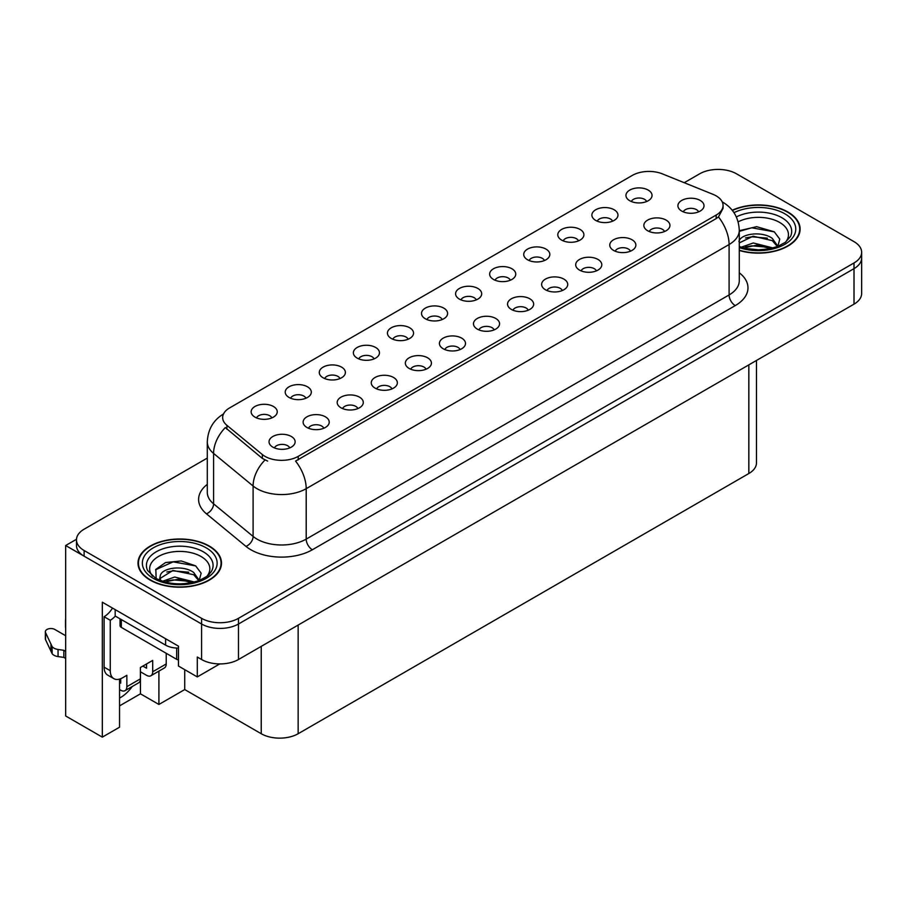 <?xml version="1.0" encoding="UTF-8"?>
<svg xmlns="http://www.w3.org/2000/svg" width="907" height="907" viewBox="0 0 907 907"><rect width="100%" height="100%" fill="white"/><g stroke="black" fill="none" stroke-linecap="round" stroke-linejoin="round"><path stroke-width="1.36" d="M476.266 299.888A7.823 4.524 0 0 0 474.168 297.677A7.823 4.524 0 0 0 466.459 296.532A7.823 4.524 0 0 0 460.994 299.888M477.853 288.449A13.049 7.528 0 0 0 461.141 287.61A13.049 7.528 0 0 0 456.822 296.974A13.049 7.528 0 0 0 459.407 299.106A13.049 7.528 0 0 0 480.449 296.974A13.049 7.528 0 0 0 477.853 288.449M442.197 319.559A7.823 4.524 0 0 0 440.099 317.359A7.823 4.524 0 0 0 432.378 316.203A7.823 4.524 0 0 0 426.925 319.559M443.784 308.119A13.049 7.528 0 0 0 427.061 307.28A13.049 7.528 0 0 0 422.741 316.645A13.049 7.528 0 0 0 425.338 318.776A13.049 7.528 0 0 0 446.369 316.645A13.049 7.528 0 0 0 443.784 308.119M408.127 339.229A7.823 4.524 0 0 0 406.019 337.03A7.823 4.524 0 0 0 398.309 335.885A7.823 4.524 0 0 0 392.844 339.229M409.715 327.79A13.049 7.528 0 0 0 392.992 326.951A13.049 7.528 0 0 0 388.672 336.316A13.049 7.528 0 0 0 391.257 338.447A13.049 7.528 0 0 0 412.3 336.316A13.049 7.528 0 0 0 409.715 327.79M630.456 251.205A7.823 4.524 0 0 0 628.358 249.006A7.823 4.524 0 0 0 620.637 247.86A7.823 4.524 0 0 0 615.184 251.205M632.043 239.765A13.049 7.528 0 0 0 615.32 238.926A13.049 7.528 0 0 0 611.001 248.291A13.049 7.528 0 0 0 613.597 250.423A13.049 7.528 0 0 0 634.628 248.291A13.049 7.528 0 0 0 632.043 239.765M528.237 310.217A7.823 4.524 0 0 0 526.139 308.017A7.823 4.524 0 0 0 518.419 306.872A7.823 4.524 0 0 0 512.965 310.217M529.824 298.788A13.049 7.528 0 0 0 513.113 297.938A13.049 7.528 0 0 0 508.782 307.303A13.049 7.528 0 0 0 511.378 309.434A13.049 7.528 0 0 0 532.42 307.303A13.049 7.528 0 0 0 529.824 298.788M646.634 201.524A7.823 4.524 0 0 0 644.526 199.325A7.823 4.524 0 0 0 636.816 198.18A7.823 4.524 0 0 0 631.363 201.524M648.222 190.096A13.049 7.528 0 0 0 631.499 189.257A13.049 7.528 0 0 0 627.179 198.61A13.049 7.528 0 0 0 629.764 200.742A13.049 7.528 0 0 0 650.807 198.61A13.049 7.528 0 0 0 648.222 190.096M562.306 290.546A7.823 4.524 0 0 0 560.209 288.347A7.823 4.524 0 0 0 552.499 287.202A7.823 4.524 0 0 0 547.034 290.546M563.893 279.107A13.049 7.528 0 0 0 547.182 278.268A13.049 7.528 0 0 0 542.862 287.632A13.049 7.528 0 0 0 545.447 289.764A13.049 7.528 0 0 0 566.49 287.632A13.049 7.528 0 0 0 563.893 279.107M664.525 231.534A7.823 4.524 0 0 0 662.427 229.324A7.823 4.524 0 0 0 654.718 228.179A7.823 4.524 0 0 0 649.253 231.534M666.112 220.095A13.049 7.528 0 0 0 649.401 219.256A13.049 7.528 0 0 0 645.081 228.621A13.049 7.528 0 0 0 647.666 230.752A13.049 7.528 0 0 0 668.708 228.621A13.049 7.528 0 0 0 666.112 220.095M305.908 398.241A7.823 4.524 0 0 0 303.8 396.042A7.823 4.524 0 0 0 296.09 394.896A7.823 4.524 0 0 0 290.637 398.241M307.496 386.813A13.049 7.528 0 0 0 290.773 385.963A13.049 7.528 0 0 0 286.453 395.327A13.049 7.528 0 0 0 289.038 397.459A13.049 7.528 0 0 0 310.081 395.327A13.049 7.528 0 0 0 307.496 386.813M391.949 388.899A7.823 4.524 0 0 0 389.851 386.699A7.823 4.524 0 0 0 382.13 385.554A7.823 4.524 0 0 0 376.677 388.899M393.536 377.471A13.049 7.528 0 0 0 376.813 376.632A13.049 7.528 0 0 0 372.494 385.997A13.049 7.528 0 0 0 375.09 388.117A13.049 7.528 0 0 0 396.121 385.997A13.049 7.528 0 0 0 393.536 377.471M578.485 240.865A7.823 4.524 0 0 0 576.387 238.666A7.823 4.524 0 0 0 568.666 237.521A7.823 4.524 0 0 0 563.213 240.865M580.072 229.437A13.049 7.528 0 0 0 563.36 228.598A13.049 7.528 0 0 0 559.029 237.963A13.049 7.528 0 0 0 561.626 240.083A13.049 7.528 0 0 0 582.668 237.963A13.049 7.528 0 0 0 580.072 229.437M323.799 428.251A7.823 4.524 0 0 0 321.702 426.041A7.823 4.524 0 0 0 313.992 424.895A7.823 4.524 0 0 0 308.527 428.251M325.386 416.812A13.049 7.528 0 0 0 308.675 415.973A13.049 7.528 0 0 0 304.355 425.338A13.049 7.528 0 0 0 306.94 427.469A13.049 7.528 0 0 0 327.983 425.338A13.049 7.528 0 0 0 325.386 416.812M596.387 270.876A7.823 4.524 0 0 0 594.278 268.676A7.823 4.524 0 0 0 586.568 267.531A7.823 4.524 0 0 0 581.115 270.876M597.974 259.436A13.049 7.528 0 0 0 581.251 258.597A13.049 7.528 0 0 0 576.931 267.962A13.049 7.528 0 0 0 579.516 270.093A13.049 7.528 0 0 0 600.559 267.962A13.049 7.528 0 0 0 597.974 259.436M426.018 369.228A7.823 4.524 0 0 0 423.92 367.029A7.823 4.524 0 0 0 416.211 365.884A7.823 4.524 0 0 0 410.746 369.228M427.605 357.8A13.049 7.528 0 0 0 410.894 356.961A13.049 7.528 0 0 0 406.574 366.315A13.049 7.528 0 0 0 409.159 368.446A13.049 7.528 0 0 0 430.201 366.315A13.049 7.528 0 0 0 427.605 357.8M612.554 221.195A7.823 4.524 0 0 0 610.456 218.995A7.823 4.524 0 0 0 602.747 217.85A7.823 4.524 0 0 0 597.282 221.195M614.141 209.766A13.049 7.528 0 0 0 597.43 208.927A13.049 7.528 0 0 0 593.11 218.281A13.049 7.528 0 0 0 595.695 220.412A13.049 7.528 0 0 0 616.737 218.281A13.049 7.528 0 0 0 614.141 209.766M494.168 329.887A7.823 4.524 0 0 0 492.059 327.688A7.823 4.524 0 0 0 484.349 326.543A7.823 4.524 0 0 0 478.896 329.887M495.755 318.459A13.049 7.528 0 0 0 479.032 317.62A13.049 7.528 0 0 0 474.712 326.974A13.049 7.528 0 0 0 477.297 329.105A13.049 7.528 0 0 0 498.34 326.974A13.049 7.528 0 0 0 495.755 318.459M510.335 280.218A7.823 4.524 0 0 0 508.237 278.007A7.823 4.524 0 0 0 500.528 276.862A7.823 4.524 0 0 0 495.063 280.218M511.933 268.778A13.049 7.528 0 0 0 495.211 267.939A13.049 7.528 0 0 0 490.891 277.304A13.049 7.528 0 0 0 493.476 279.435A13.049 7.528 0 0 0 514.518 277.304A13.049 7.528 0 0 0 511.933 268.778M460.087 349.558A7.823 4.524 0 0 0 457.99 347.358A7.823 4.524 0 0 0 450.28 346.213A7.823 4.524 0 0 0 444.815 349.558M461.686 338.13A13.049 7.528 0 0 0 444.963 337.291A13.049 7.528 0 0 0 440.643 346.644A13.049 7.528 0 0 0 443.228 348.776A13.049 7.528 0 0 0 464.271 346.644A13.049 7.528 0 0 0 461.686 338.13M357.88 408.569A7.823 4.524 0 0 0 355.771 406.37A7.823 4.524 0 0 0 348.061 405.225A7.823 4.524 0 0 0 342.597 408.569M359.467 397.141A13.049 7.528 0 0 0 342.744 396.302A13.049 7.528 0 0 0 338.424 405.667A13.049 7.528 0 0 0 341.009 407.799A13.049 7.528 0 0 0 362.052 405.667A13.049 7.528 0 0 0 359.467 397.141M544.415 260.536A7.823 4.524 0 0 0 542.307 258.336A7.823 4.524 0 0 0 534.597 257.191A7.823 4.524 0 0 0 529.144 260.536M546.003 249.108A13.049 7.528 0 0 0 529.28 248.269A13.049 7.528 0 0 0 524.96 257.633A13.049 7.528 0 0 0 527.545 259.765A13.049 7.528 0 0 0 548.588 257.633A13.049 7.528 0 0 0 546.003 249.108M289.73 447.922A7.823 4.524 0 0 0 287.632 445.711A7.823 4.524 0 0 0 279.912 444.566A7.823 4.524 0 0 0 274.458 447.922M291.317 436.482A13.049 7.528 0 0 0 274.594 435.643A13.049 7.528 0 0 0 270.275 445.008A13.049 7.528 0 0 0 272.871 447.14A13.049 7.528 0 0 0 293.902 445.008A13.049 7.528 0 0 0 291.317 436.482M374.047 358.9A7.823 4.524 0 0 0 371.949 356.7A7.823 4.524 0 0 0 364.24 355.555A7.823 4.524 0 0 0 358.775 358.9M375.634 347.46A13.049 7.528 0 0 0 358.923 346.621A13.049 7.528 0 0 0 354.603 355.986A13.049 7.528 0 0 0 357.188 358.118A13.049 7.528 0 0 0 378.23 355.986A13.049 7.528 0 0 0 375.634 347.46M339.978 378.57A7.823 4.524 0 0 0 337.88 376.371A7.823 4.524 0 0 0 330.159 375.226A7.823 4.524 0 0 0 324.706 378.57M341.565 367.131A13.049 7.528 0 0 0 324.842 366.292A13.049 7.528 0 0 0 320.522 375.657A13.049 7.528 0 0 0 323.119 377.788A13.049 7.528 0 0 0 344.15 375.657A13.049 7.528 0 0 0 341.565 367.131M698.594 211.864A7.823 4.524 0 0 0 696.497 209.653A7.823 4.524 0 0 0 688.787 208.508A7.823 4.524 0 0 0 683.322 211.864M700.193 200.424A13.049 7.528 0 0 0 683.47 199.585A13.049 7.528 0 0 0 679.15 208.95A13.049 7.528 0 0 0 681.735 211.082A13.049 7.528 0 0 0 702.778 208.95A13.049 7.528 0 0 0 700.193 200.424M271.828 417.912A7.823 4.524 0 0 0 269.73 415.712A7.823 4.524 0 0 0 262.021 414.567A7.823 4.524 0 0 0 256.556 417.912M273.426 406.483A13.049 7.528 0 0 0 256.704 405.644A13.049 7.528 0 0 0 252.384 414.998A13.049 7.528 0 0 0 254.969 417.129A13.049 7.528 0 0 0 276.011 414.998A13.049 7.528 0 0 0 273.426 406.483M716.179 195.878A23.48 13.56 0 0 0 713.049 194.359L662.405 173.883A23.48 13.56 0 0 0 632.326 175.402L229.539 407.957A23.48 13.56 0 0 0 222.657 417.549A23.48 13.56 0 0 0 226.897 425.315L262.361 454.554A23.48 13.56 0 0 0 298.21 456.368L716.179 215.05A23.48 13.56 0 0 0 723.06 205.47A23.48 13.56 0 0 0 716.179 195.878M76.494 539.28L65.667 545.526L201.581 624.005A26.099 15.068 0 0 0 238.484 624.005L854.009 268.642A26.099 15.068 0 0 0 861.65 257.985A26.099 15.068 0 0 1 854.009 268.642L238.484 624.005A26.099 15.068 0 0 1 201.581 624.005L84.113 556.184A26.099 15.068 0 0 1 76.471 545.526L76.471 539.846A26.099 15.068 0 0 0 84.113 550.504L201.581 618.325A26.099 15.068 0 0 0 238.484 618.325L854.009 262.962A26.099 15.068 0 0 0 861.65 252.305A26.099 15.068 0 0 0 854.009 241.647L736.541 173.827A26.099 15.068 0 0 0 699.637 173.827L684.241 182.715M719.07 169.428L717.097 169.428M119.543 679.105L119.543 727.199L102.321 737.142L102.321 602.203L178.464 646.158L178.464 666.044L197.284 676.917L197.284 657.031L201.581 659.514A26.099 15.068 0 0 0 238.484 659.514L854.009 304.151A26.099 15.068 0 0 0 861.65 293.494L861.65 252.305M219.777 663.924L197.284 676.917M102.321 737.142L65.667 715.974L65.667 545.526M756.483 360.453L756.483 462.876A26.099 15.068 180 0 1 748.842 473.522L298.142 733.729A26.099 15.068 180 0 1 261.239 733.729L184.733 689.558L184.733 669.672M184.733 689.558L158.906 704.467L158.906 671.123M119.543 705.884L140.449 693.821L158.906 704.467M119.543 698.039A27.834 16.065 120 0 0 132.207 686.531M140.449 693.821L140.449 671.804M739.284 250.479A41.745 24.104 0 0 0 800.121 229.052A41.745 24.104 0 0 0 787.888 212A41.745 24.104 0 0 0 732.221 210.254M209.279 546.059A41.745 24.104 0 0 0 163.77 540.844A41.745 24.104 0 0 0 138 563.111A41.745 24.104 0 0 0 150.233 580.151A41.745 24.104 0 0 0 195.731 585.378A41.745 24.104 0 0 0 221.501 563.111A41.745 24.104 0 0 0 209.279 546.059M138.442 565.322A41.745 24.104 0 0 0 138.295 565.945M723.06 205.47L723.06 208.338L718.457 216.943L716.179 218.598L295.569 461.096A30.441 17.573 60 0 1 306.203 488.68A34.795 20.09 180 0 1 256.998 488.68A34.795 20.09 180 0 1 253.098 486.005L213.587 453.421A34.795 20.09 180 0 1 207.295 441.902L207.295 492.32A34.795 20.09 0 0 0 213.587 503.839L253.098 536.422A34.795 20.09 0 0 0 256.998 539.109A34.795 20.09 0 0 0 306.203 539.109L729.092 294.945A34.795 20.09 0 0 0 739.284 280.751L739.284 230.321A34.795 20.09 180 0 1 729.092 244.527A30.441 17.573 -120 0 0 718.457 216.943M267.633 461.096L262.361 458.432L225.321 427.582A30.441 20.362 129.5 0 0 213.587 453.421L213.587 503.839A8.696 5.816 -50.5 0 1 206.467 513.827A43.491 25.113 180 0 1 207.295 484.361M207.295 458.08L84.113 529.2A26.099 15.068 0 0 0 76.471 539.846M221.206 565.945A41.745 24.104 0 0 0 221.07 565.322M799.827 231.886A41.745 24.104 0 0 0 799.691 231.262M166.219 653.301L166.219 663.958L152.693 671.77A8.696 5.023 60 0 1 150.891 675.749A8.696 5.023 60 0 1 146.537 675.318L140.392 671.77M152.693 671.77L152.693 660.409L140.392 667.507L140.392 678.867L126.855 686.678L126.855 675.318L122.558 677.801A17.392 10.045 -60 0 1 113.851 678.663A17.392 10.045 -60 0 1 110.257 670.704L110.257 620.275L104.101 616.726A17.392 10.045 120 0 0 112.491 608.075M142.852 666.089L146.537 668.21L146.537 663.958M115.178 609.629L115.178 616.023L165.607 645.138A17.392 10.045 0 0 0 178.464 648.074M113.851 678.663L107.706 675.114A17.392 10.045 -60 0 1 104.101 667.155L104.101 616.726M115.314 616.102A17.392 10.045 -60 0 1 110.257 620.275M119.543 682.449L120.71 683.13L120.71 678.708M65.667 658.448L63.853 657.405L63.853 650.296L65.667 651.351M126.855 686.678A8.696 5.023 60 0 1 125.064 690.658A8.696 5.023 60 0 1 120.71 690.227L119.543 689.558M65.667 635.728L54.828 629.469A5.555 3.209 180 0 0 48.774 628.778A5.555 3.209 180 0 0 45.35 631.737A5.555 3.209 180 0 0 45.543 632.564L52.13 646.578A8.696 5.023 0 0 0 58.059 649.48L63.853 650.296M63.853 657.405L58.059 656.577L58.059 649.48M52.13 646.578L52.13 653.675L45.543 639.673A5.555 3.209 0 0 1 45.35 638.834L45.35 631.737M52.13 653.675A8.696 5.023 0 0 0 58.059 656.577M125.064 690.658L138.59 682.846A8.696 5.023 -120 0 0 140.392 678.867M50.962 644.253L50.962 651.362M150.891 675.749L164.416 667.937A8.696 5.023 -120 0 0 166.219 663.958M65.667 620.864A5.555 3.209 180 0 1 65.508 620.105A5.555 3.209 180 0 1 65.667 619.334M65.508 620.105L65.508 627.202A5.555 3.209 0 0 0 65.667 627.961M738.139 221.864A30.101 17.38 180 0 1 779.657 222.442A30.101 17.38 180 0 1 785.598 242.135M777.639 247.055L779.771 239.119L774.249 231.795L756.631 226.682L739.284 230.695M732.403 210.492A41.314 23.854 180 0 1 787.582 212.181A41.314 23.854 180 0 1 799.691 229.052A41.314 23.854 180 0 1 739.284 250.196M741.212 247.226L753.286 242.963L773.059 247.962M743.479 247.906L757.028 245.128L770.497 248.586M739.284 245.978A19.659 11.349 0 0 0 739.624 246.67M738.922 241.591C740.339 233.757 761.846 230.65 772.276 238.382L777.945 246.353M739.284 242.906L753.139 236.205L772.276 240.638L777.401 246.568M739.284 231.364L751.733 227.793L774.351 231.863M745.463 237.951L751.733 236.806L767.413 238.156M745.486 246.965L751.733 245.831L767.424 247.18M152.523 576.206A30.101 17.38 180 0 1 162.432 554.574A30.101 17.38 180 0 1 201.037 556.501A30.101 17.38 180 0 1 206.977 576.206M199.018 581.115L201.15 573.179L195.64 565.855L181.264 560.957L165.562 562.544L155.823 569.381L156.14 578.122M208.961 546.241A41.314 23.854 180 0 1 221.07 563.111A41.314 23.854 180 0 1 195.561 585.14A41.314 23.854 180 0 1 150.539 579.97A41.314 23.854 180 0 1 138.442 563.111A41.314 23.854 180 0 1 163.94 541.071A41.314 23.854 180 0 1 208.961 546.241M162.591 581.285L174.666 577.022L194.449 582.022M164.859 581.965L178.407 579.188L191.876 582.645M159.371 580.083L160.301 575.65A19.659 11.349 0 0 0 160.085 577.317A19.659 11.349 0 0 0 161.004 580.729M160.301 575.65C161.718 567.816 183.225 564.71 193.656 572.442L199.325 580.412M160.176 578.405L172.965 570.446L193.656 574.698L198.78 580.627M120.053 618.835L120.053 625.603A4.354 2.506 0 0 0 121.323 627.383L176.672 659.332A4.354 2.506 0 0 0 178.464 659.956M155.607 569.777L173.112 561.852L195.731 565.923M166.843 572.011L173.112 570.866L188.792 572.215M166.865 581.024L173.112 579.89L188.815 581.24M854.009 304.151L854.009 262.962M238.484 659.514L238.484 618.325M201.581 659.514L201.581 618.325M298.142 733.729L298.142 625.07M748.842 473.522L748.842 364.863M261.239 733.729L261.239 646.374M226.897 425.315L226.897 429.192M262.361 454.554L262.361 458.432M298.21 456.368L298.21 459.906M716.179 215.05L716.179 218.598M312.348 549.755A8.696 5.023 60 0 1 306.203 539.109L306.203 488.68L729.092 244.527L729.092 294.945A8.696 5.023 60 0 0 735.248 305.602L312.348 549.755A43.491 25.113 180 0 1 250.854 549.755A43.491 25.113 180 0 1 245.978 546.399L206.467 513.827M264.957 460.042A30.441 20.362 129.5 0 0 253.098 486.005L253.098 536.422A8.696 5.816 -50.5 0 1 245.978 546.399M739.284 272.78A43.491 25.113 180 0 1 735.248 305.602M84.113 550.504L84.113 556.184M165.607 638.743L165.607 645.138M110.257 670.704L104.101 667.155M45.543 632.564L45.543 639.673M736.337 216.92A33.321 19.24 180 0 1 781.936 217.748A33.321 19.24 180 0 1 790.519 236.432L785.326 242.339L777.39 246.568L768.637 248.949L758.399 249.844L745.316 248.371L739.284 246.545M733.978 212.68A37.402 21.598 180 0 1 784.816 213.78A37.402 21.598 180 0 1 787.911 242.294A37.402 21.598 180 0 1 739.284 247.611M147.603 570.492A33.321 19.24 180 0 1 163.011 548.78A33.321 19.24 180 0 1 203.315 551.807A33.321 19.24 180 0 1 211.898 570.492L211.014 572.034C208.168 574.494 211.762 574.414 198.769 580.627C183.089 585.616 168.668 584.8 155.482 578.156L147.603 570.492M206.195 547.839A37.402 21.598 180 0 1 206.195 578.371A37.402 21.598 180 0 1 153.306 578.371A37.402 21.598 180 0 1 153.306 547.839A37.402 21.598 180 0 1 206.195 547.839M176.672 659.332L176.672 648.052M121.323 627.383L121.323 619.572M739.284 230.321C738.695 217.816 733.196 208.429 722.788 202.182L722.21 201.853M223.791 413.762C213.383 420.009 207.884 429.385 207.295 441.902M799.691 229.052L799.691 232.521M221.07 563.111L221.07 566.58M138.442 563.111L138.442 566.58"/></g></svg>
